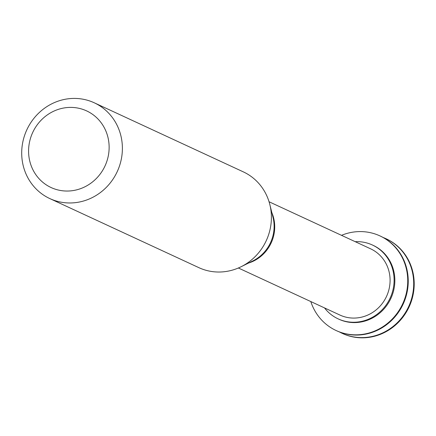 <?xml version="1.0" encoding="UTF-8"?>
<svg xmlns="http://www.w3.org/2000/svg" width="436" height="436" viewBox="0 0 436 436"><rect width="100%" height="100%" fill="white"/><g stroke="black" fill="none" stroke-linecap="round" stroke-linejoin="round"><path stroke-width="0.65" d="M342.32 333.398A52.14 49.181 -65.1 0 0 342.565 333.513A52.14 49.181 -65.1 0 0 348.827 335.884A52.14 49.181 -65.1 0 0 410.499 303.62A52.14 49.181 -65.1 0 0 386.41 238.901A52.14 49.181 -65.1 0 0 386.16 238.786M339.377 331.927A52.14 49.181 -65.1 0 0 342.069 333.284A52.14 49.181 -65.1 0 0 348.326 335.655A52.14 49.181 -65.1 0 0 409.998 303.391A52.14 49.181 -65.1 0 0 385.915 238.666A52.14 49.181 -65.1 0 0 383.135 237.489M336.352 330.635A52.14 49.181 -65.1 0 0 336.597 330.75A52.14 49.181 -65.1 0 0 342.86 333.12A52.14 49.181 -65.1 0 0 404.532 300.851A52.14 49.181 -65.1 0 0 380.443 236.132A52.14 49.181 -65.1 0 0 380.192 236.018M310.813 301.559A52.14 49.181 -65.1 0 0 336.102 330.521A52.14 49.181 -65.1 0 0 342.364 332.886A52.14 49.181 -65.1 0 0 404.036 300.622A52.14 49.181 -65.1 0 0 379.947 235.903A52.14 49.181 -65.1 0 0 341.502 235.331M324.515 307.909A40.706 38.395 -65.1 0 0 338.173 318.88L338.919 319.228A40.706 38.395 -65.1 0 0 343.808 321.076A40.706 38.395 -65.1 0 0 391.959 295.886A40.706 38.395 -65.1 0 0 373.151 245.354L372.404 245.01A40.706 38.395 -65.1 0 0 355.204 241.68M338.173 318.88A40.706 38.395 -65.1 0 0 343.061 320.727A40.706 38.395 -65.1 0 0 391.212 295.537A40.706 38.395 -65.1 0 0 372.404 245.01M238.372 267.993L339.944 315.059A36.499 34.428 -65.1 0 0 344.326 316.716A36.499 34.428 -65.1 0 0 387.495 294.131A36.499 34.428 -65.1 0 0 370.633 248.831L269.061 201.759M49.846 198.598L198.865 267.655A52.8 49.802 -65.1 0 0 205.203 270.053A52.8 49.802 -65.1 0 0 241.037 266.767A52.8 49.802 -65.1 0 0 269.846 204.593A52.8 49.802 -65.1 0 0 243.261 171.839L94.241 102.787A52.8 49.802 -65.1 0 0 26.858 129.754A52.8 49.802 -65.1 0 0 49.846 198.598A52.8 49.802 -65.1 0 0 56.179 200.996A52.8 49.802 -65.1 0 0 118.636 168.323A52.8 49.802 -65.1 0 0 94.241 102.787M56.173 189.464A42.238 39.84 -65.1 0 0 108.308 138.964A42.238 39.84 -65.1 0 0 42.101 119.23A42.238 39.84 -65.1 0 0 56.173 189.464M248.466 263.088A36.499 34.428 -65.1 0 0 271.846 212.637M241.037 266.767L252.869 260.908A36.946 34.847 -65.1 0 0 273.029 217.406L269.846 204.593M386.41 238.901L385.915 238.666M342.565 333.513L342.069 333.284M380.443 236.132L379.947 235.903M336.597 330.75L336.102 330.521"/></g></svg>

